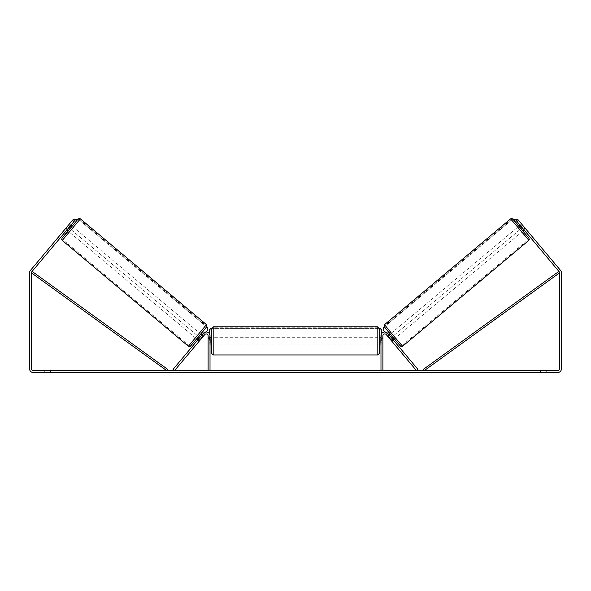<?xml version="1.0" encoding="UTF-8"?>
<svg xmlns="http://www.w3.org/2000/svg" width="591" height="591" viewBox="0 0 591 591"><rect width="100%" height="100%" fill="white"/><g stroke="black" fill="none" stroke-linecap="round" stroke-linejoin="round"><path stroke-width="0.44" stroke-dasharray="2.96 2.22" d="M199.263 341.125L200.076 340.157L198.62 338.939L203.304 333.354L197.808 339.906L198.62 338.939L200.076 340.157L204.759 334.58A1.899 1.899 0 0 1 208.113 335.799L208.113 370.623L210.019 370.623L210.019 335.799A3.797 3.797 0 0 0 203.304 333.354A3.797 3.797 0 0 1 210.019 335.799A3.797 3.797 0 0 0 203.304 333.354L173.06 369.405L174.515 370.623L204.759 334.58L199.263 341.125L197.808 339.906L199.263 341.125L199.817 340.409L198.118 338.983L201.029 335.518L202.72 336.944L199.817 340.409M210.019 342.765L210.019 344.028L210.019 342.765L208.113 342.765L208.113 335.799A1.899 1.899 0 0 0 204.759 334.58A1.899 1.899 0 0 1 208.113 335.799L208.113 344.028L208.113 342.765L210.019 342.765M390.924 340.157L391.737 341.125L393.192 339.906L392.38 338.939L393.192 339.906L391.737 341.125L390.924 340.157L392.38 338.939L387.696 333.354L392.38 338.939L390.924 340.157L386.241 334.58A1.899 1.899 0 0 0 382.887 335.799L382.887 370.623L380.981 370.623L380.981 335.799A3.797 3.797 0 0 1 387.696 333.354A3.797 3.797 0 0 0 380.981 335.799A3.797 3.797 0 0 1 387.696 333.354L417.94 369.405L416.485 370.623L390.924 340.157M380.981 342.765L380.981 344.028L380.981 342.765L382.887 342.765L382.887 344.028L382.887 335.799A1.899 1.899 0 0 1 386.241 334.58A1.899 1.899 0 0 0 382.887 335.799L382.887 342.765L380.981 342.765M518.854 226.198L522.924 231.044L525.591 228.806L521.816 224.262M383.382 327.68L512.87 219.025L383.382 327.68L383.182 329.911L390.311 338.399L522.2 227.727L520.065 225.178L521.521 223.959M525.044 228.089L523.345 229.515L520.435 226.05L522.134 224.624M523.574 229.315L524.978 228.141M522.075 224.676L520.671 225.851M394.404 338.887L390.333 334.041L394.234 339.027M389.122 335.053L387.666 336.279L391.737 341.125M391.183 340.409L392.882 338.983L389.971 335.518L388.28 336.944M388.25 336.973L389.705 335.747M392.609 339.212L391.153 340.438M520.435 226.05L523.345 229.515M389.971 335.518L392.882 338.983M392.823 339.035L389.912 335.57M395.615 337.875L391.545 333.021L395.615 337.875L521.713 232.064L517.642 227.21L521.713 232.064M391.545 333.021L517.642 227.21M511.23 219.571L528.125 239.702L511.23 219.571L385.133 325.382L402.028 345.513L385.133 325.382M402.028 345.513L528.125 239.702M268.462 370.941L257.779 370.941L268.462 370.941M268.462 370.623L257.779 370.623L268.462 370.623M33.347 370.623L557.653 370.623A1.899 1.899 0 0 0 559.551 368.725L559.551 272.879A1.899 1.899 0 0 0 559.108 271.661L516.017 220.31L517.472 219.091L560.563 270.434A3.797 3.797 0 0 1 561.45 272.879L561.45 368.725A3.797 3.797 0 0 1 557.653 372.522L33.347 372.522A3.797 3.797 0 0 1 29.55 368.725L29.55 272.879A3.797 3.797 0 0 1 30.437 270.434L73.528 219.091L74.983 220.31L31.892 271.661A1.899 1.899 0 0 0 31.449 272.879L31.449 368.725A1.899 1.899 0 0 0 33.347 370.623M326.372 370.623L331.167 370.623M331.167 370.941L319.133 370.941L323.927 370.623M300.405 370.623L295.5 370.623M50.449 370.623L44.746 370.623L50.449 370.623L50.449 372.522L44.746 372.522L50.449 372.522L50.449 370.623M540.551 370.623L546.254 370.623L540.551 370.623L540.551 372.522L546.254 372.522L540.551 372.522L540.551 370.623M342.677 370.623L339.825 370.623M250.222 370.623L254.027 370.623L250.222 370.623M291.622 370.623L280.932 370.941L291.622 370.623M546.254 370.623L546.254 372.522L546.254 370.623M524.801 227.823L525.613 228.791L524.801 227.823L523.345 229.042L524.158 230.01L516.017 220.31L517.472 219.091L516.017 220.31L523.345 229.042L524.801 227.823M74.983 220.31L66.842 230.01L74.983 220.31L73.528 219.091L65.387 228.791L73.528 219.091L74.983 220.31L68.8 227.727L70.935 225.178L69.479 223.959L69.184 224.262M65.66 228.466L65.409 228.806L66.842 230.01L65.387 228.791M67.655 229.042L66.199 227.823L67.655 229.042M44.746 370.623L44.746 372.522L44.746 370.623M275.007 370.941L263.327 370.941L275.007 370.623M266.844 370.941L271.055 370.623L266.844 370.941M339.825 370.941L336.973 370.623M336.973 370.941L342.677 370.941M248.323 370.623L254.027 370.623M248.323 370.941L251.175 370.623M251.175 370.941L254.027 370.941M295.5 370.941L294.606 370.623M294.606 370.941L290.986 370.623M290.986 370.941L296.342 370.623M296.342 370.941L299.703 370.623M299.703 370.941L305.067 370.623M305.067 370.941L301.321 370.623M301.321 370.941L300.405 370.941M296.579 370.941L299.401 370.941L296.579 370.623M288.113 370.941L284.441 370.941L288.113 370.941M323.927 370.941L331.329 370.623M331.329 370.941L326.372 370.941M317.005 370.941L314.36 370.623M314.36 370.941L308.576 370.623L314.456 370.623M314.456 370.941L317.094 370.941M211.6 328.36L211.6 353.374M379.4 353.374L379.4 328.36M379.4 340.867L379.4 337.697L379.4 340.867M380.981 343.127L382.887 343.127L382.887 337.697L382.887 344.028L382.887 343.127L380.67 343.127L380.67 338.606L380.67 343.127L380.67 338.606L382.887 338.606L380.981 338.606M211.6 340.867L211.6 337.697L211.6 340.867M210.019 343.127L208.113 343.127L210.33 343.127L210.33 338.606L210.33 343.127L210.33 338.606L208.113 338.606L208.113 337.697L208.113 338.606L210.019 338.606M208.113 343.127L208.113 338.606L208.113 343.127M377.819 326.779L377.819 354.955M213.181 354.955L213.181 326.779M381.616 333.701L381.616 341.022L209.384 341.022L209.384 329.941L210.965 328.36L380.035 328.36L381.616 329.941L381.616 341.022L209.384 341.022L209.384 333.701M210.965 328.36L380.035 328.36M390.311 338.399L522.2 227.727M522.222 227.705L516.017 220.31M384.904 332.002L390.289 338.414M72.146 226.198L68.076 231.044M67.426 229.315L66.022 228.141L69.479 223.959M68.925 224.676L70.329 225.851M65.409 228.806L66.022 228.141M65.956 228.089L67.655 229.515L70.565 226.05L68.866 224.624M196.596 338.887L200.667 334.041L196.766 339.027M202.72 336.944L203.334 336.279L201.878 335.053M198.391 339.212L199.847 340.438M202.75 336.973L201.295 335.747M70.565 226.05L67.655 229.515M201.029 335.518L198.118 338.983M198.177 339.035L201.088 335.57M199.455 333.021L195.385 337.875L199.455 333.021L73.358 227.21L69.287 232.064L73.358 227.21M195.385 337.875L69.287 232.064M79.77 219.571L62.875 239.702L79.77 219.571L205.867 325.382L188.972 345.513L62.875 239.702M188.972 345.513L205.867 325.382M207.618 327.68L78.13 219.025L207.618 327.68L207.818 329.911L200.689 338.399L68.8 227.727M200.689 338.399L68.778 227.705M206.096 332.002L200.711 338.414M31.449 272.879L166.728 370.623L167.652 369.345L32.379 271.594L31.449 272.879M559.551 272.879L424.272 370.623L423.348 369.345L558.621 271.594L559.551 272.879M528.731 240.434L510.624 218.847M519.024 226.058L523.094 230.904L519.024 226.058M384.527 324.651L402.634 346.237M400.403 346.045L384.327 326.882M71.976 226.058L67.906 230.904L71.976 226.058M206.473 324.651L188.366 346.237M62.269 240.434L80.376 218.847M190.597 346.045L206.673 326.882M210.019 344.028L208.113 344.028L210.019 344.028M382.887 344.028L380.981 344.028L382.887 344.028M524.158 230.01L525.613 228.791M380.981 337.697L382.887 337.697M210.019 337.697L208.113 337.697M377.819 337.697L213.181 337.697M377.819 344.028L213.181 344.028M377.819 353.943L213.181 353.943M377.819 327.791L213.181 327.791"/><path stroke-width="0.89" d="M173.06 369.405L203.304 333.354A3.797 3.797 0 0 1 210.019 335.799L210.019 370.623L208.113 370.623L208.113 335.799A1.899 1.899 0 0 0 204.759 334.58L174.515 370.623L173.06 369.405M417.94 369.405L387.696 333.354A3.797 3.797 0 0 0 380.981 335.799L380.981 370.623L382.887 370.623L382.887 335.799A1.899 1.899 0 0 1 386.241 334.58L416.485 370.623L417.94 369.405M528.731 240.434L402.634 346.237L393.384 335.614L384.527 324.651L510.624 218.847L528.893 240.278L529.3 239.163L528.686 237.811L515.086 221.95L512.848 219.039L519.024 226.058L512.811 218.958L511.828 218.485L510.624 218.847M522.924 231.044L518.854 226.198L520.087 225.164L515.101 219.217L512.87 219.025M521.816 224.262L525.34 228.466M520.671 225.851L520.375 226.102L523.286 229.567L523.574 229.315M389.122 335.053L390.163 334.181M393.192 339.906L394.234 339.027M391.153 340.438L387.666 336.279M389.705 335.747L392.609 339.212M391.737 341.125L391.124 340.46M523.286 229.567L520.375 226.102M73.964 221.522L72.508 220.303L73.528 219.091L74.983 220.31L31.892 271.661A1.899 1.899 0 0 0 31.449 272.879L31.449 368.725A1.899 1.899 0 0 0 33.347 370.623L557.653 370.623A1.899 1.899 0 0 0 559.551 368.725L559.551 272.879A1.899 1.899 0 0 0 559.108 271.661L516.017 220.31L517.472 219.091L518.492 220.303L517.036 221.522M72.508 220.303L30.437 270.434A3.797 3.797 0 0 0 29.55 272.879L29.55 368.725A3.797 3.797 0 0 0 33.347 372.522L557.653 372.522A3.797 3.797 0 0 0 561.45 368.725L561.45 272.879A3.797 3.797 0 0 0 560.563 270.434L518.492 220.303M211.6 340.867L211.6 328.36L213.181 326.779L213.181 354.955L211.6 353.374L211.6 340.867M377.819 326.779L379.4 328.36L379.4 353.374L377.819 354.955L377.819 326.779L213.181 326.779M380.981 343.127L380.981 338.606M210.019 338.606L210.019 343.127M209.384 333.701L209.384 329.941L210.965 328.36M380.035 328.36L381.616 329.941L381.616 333.701M516.017 220.31L515.101 219.217L512.899 219.047M383.36 327.695L383.16 329.926L384.904 332.002M206.473 324.651L80.376 218.847L62.269 240.434L188.366 346.237L206.473 324.651L206.916 326.505L198.798 336.626L190.125 346.429L188.366 346.237M66.842 230.01L68.076 231.044L72.146 226.198L70.913 225.164L75.899 219.217L78.13 219.025M70.329 225.851L70.624 226.102L67.714 229.567L67.426 229.315M69.184 224.262L65.66 228.466M199.263 341.125L203.334 336.279M201.878 335.053L200.837 334.181M197.808 339.906L196.766 339.027M201.295 335.747L198.391 339.212M67.714 229.567L70.624 226.102M74.983 220.31L75.899 219.217L78.101 219.047M207.64 327.695L207.84 329.926L206.096 332.002M31.449 272.879L166.728 370.623L167.652 369.345L32.379 271.594L31.449 272.879M559.551 272.879L424.272 370.623L423.348 369.345L558.621 271.594L559.551 272.879M384.327 326.882L400.403 346.045M62.269 240.434L61.7 239.303L62.003 238.262L67.906 230.904L62.07 238.203L64.552 235.499L77.805 219.35L79.031 218.507L80.376 218.847M206.673 326.882L190.597 346.045M402.634 346.237L400.875 346.429L392.202 336.626L384.084 326.505L384.527 324.651M379.4 337.697L380.981 337.697M380.981 344.028L379.4 344.028M377.819 354.955L213.181 354.955M211.6 337.697L210.019 337.697M211.6 344.028L210.019 344.028"/></g></svg>
